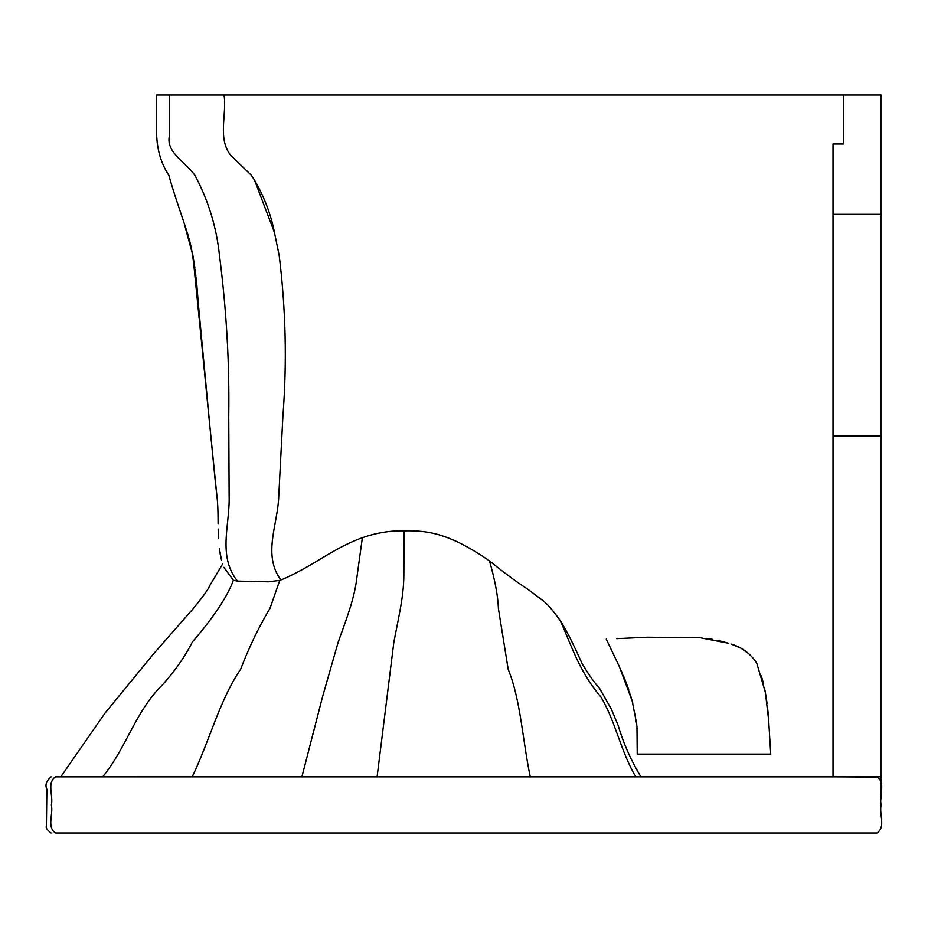 <?xml version="1.0" encoding="UTF-8"?>
<svg xmlns="http://www.w3.org/2000/svg" width="928" height="928" viewBox="0 0 928 928"><rect width="100%" height="100%" fill="white"/><g stroke="black" fill="none" stroke-linecap="round" stroke-linejoin="round"><path stroke-width="1.39" d="M881.148 684.597L881.148 780.877L880.405 779.694M208.487 776.829L294.547 776.829M394.493 776.829L517.638 776.829M222.639 563.946L209.832 585.487C208.487 589.036 202.884 596.82 193.036 608.826L153.155 654.344L105.108 712.982L60.796 776.829L135.511 776.829M615.832 776.829L640.9 776.829C630.982 760.368 623.419 743.282 618.199 725.568L611.32 709.085L599.569 688.402C594.326 682.66 588.538 674.424 582.181 663.682C573.945 645.911 569.316 635.309 560.419 620.844C571.161 644.937 579.42 671.895 600.625 696.615C614.951 719.548 620.96 752.364 635.842 776.829L192.212 776.829C209.635 740.602 219.692 699.793 240.619 669.332C248.936 647.524 258.715 627.212 269.955 608.374L279.78 580.348L280.929 580.023C312.759 566.637 332.642 548.286 362.372 537.741C376.234 532.858 390.131 530.561 404.074 530.862C429.386 530.271 450.521 534.168 489.45 560.837C505.482 573.829 516.687 582.007 528.032 589.396L543.657 601.147C547.126 604.14 551.093 607.898 560.419 620.844M101.523 776.829L84.622 776.829M489.45 560.837C494.984 580.128 497.965 595.973 498.382 608.374L508.184 669.332C520.724 699.793 522.58 740.602 530.259 776.829M404.074 530.862L403.842 576.288C403.518 596.681 399.33 613.71 393.878 642.06L377.093 776.829M223.845 567.344L233.404 580.278C227.441 596.518 213.742 617.12 192.316 642.06C184.962 656.699 174.916 671.072 162.18 685.2C135.708 710.883 126.475 747.655 102.706 776.829M233.404 580.278L237.417 581.09L268.517 581.821L279.78 580.348M768.662 720.29L768.616 719.42M768.268 714.815L768.21 714.154M767.978 711.625L768.129 713.249M768.117 713.04L767.897 710.836M767.862 710.488L767.433 706.556M767.015 703.273L766.922 702.542M766.864 702.113L766.598 700.269M766.574 700.083L766.389 698.83M766.099 696.986L765.588 693.889M740.811 648.092L730.928 644.02C741.89 647.21 750.497 653.59 756.738 663.126L765.229 691.928M765.066 691.012L764.823 689.817M764.626 688.796L764.312 687.346M763.5 683.855L763.025 681.964M763.384 683.391L761.296 675.839M749.824 654.739L749.198 654.147M748.502 653.521L740.962 648.173M621.4 671.118L632.142 700.837L619.359 666.675L609.777 646.503M622.143 672.8L621.226 670.724M634.972 712.924L635.216 714.235M635.251 714.456L635.402 715.256M636.399 721.729L636.608 723.434M636.666 723.84L632.235 701.162M208.939 416.138L209.113 417.878M210.726 435.162L216.932 496.062M216.932 496.109L217.349 500.146M237.417 581.09C217.396 555.814 230.028 524.645 229.123 496.086L228.74 415.872C229.529 362.825 226.432 309.337 219.46 255.444C216.537 227.116 208.336 200.378 194.845 175.218C185.728 162.191 165.23 152.169 169.534 135.117L169.534 95.004L156.658 95.004L156.658 135.117C157.261 150.498 161.31 163.862 168.803 175.218L168.803 175.218C177.77 207.118 187.816 230.225 191.504 248.901L196.284 279.572L200.657 333.291L211.514 443.132L195.437 278.783L211.596 443.978M877.366 777.072L833.019 776.829L833.019 143.968L843.726 143.968L843.726 95.004L224.054 95.004C226.954 114.875 217.384 138.063 230.585 155.185L251.302 175.218L254.527 180.16L274.456 232.476L279.177 255.444C285.824 309.337 287.065 362.825 282.912 415.872L278.76 496.086C277.948 524.239 262.253 554.99 280.929 580.023M765.484 693.297L768.674 720.348L770.727 754.116L637.223 754.116L636.968 726.612M616.818 638.626L647.558 637.223L700.037 637.71L728.584 643.266M169.534 95.004L224.054 95.004M881.136 798.962L881.194 780.982M876.96 832.996C885.973 826.999 878.99 813.949 881.136 804.912C878.99 795.888 885.973 782.838 876.96 776.84L55.46 776.84C46.597 782.838 53.464 795.888 51.365 804.912C53.464 813.949 46.597 826.999 55.46 832.996L876.96 832.996M330.542 832.996L176.575 832.996M467.155 776.84L581.148 776.84M583.364 776.84L381.466 776.84M278.62 776.84L176.575 776.84M149.605 776.84L117.114 776.84M149.605 832.996L166.646 832.996M229.982 832.996L278.62 832.996M202.675 776.84L264.213 776.84M60.981 776.84L114.364 776.84M51.075 832.996L51.052 832.996C47.108 829.957 45.565 827.66 46.4 826.094L46.876 789.241C44.869 785.146 46.261 781.016 51.052 776.84L51.075 776.84M233.044 832.996L264.213 832.996M841.035 776.829L881.148 776.829L841.035 776.829M833.019 95.004L881.148 95.004L881.148 776.829M881.148 342.119L881.148 248.298M606.239 639.114L609.777 646.491M610.148 647.28L612.99 653.242M647.558 637.223L636.979 637.71M727.633 642.976L719.409 640.784M718.052 640.471L717.008 640.239M712.843 639.415L708.528 638.708M765.426 692.972L765.171 691.569M764.753 689.469L764.336 687.486M762.944 681.628L761.482 676.431M768.674 720.348L768.628 719.722M768.546 718.434L768.442 716.95M768.303 715.175L768.222 714.189M767.839 710.21L767.63 708.284M766.795 701.603L766.435 699.155M766.25 697.914L766.052 696.684M765.844 695.443L765.635 694.167M622.294 673.125L622.572 673.774M623.697 676.431L623.941 677.011M624.173 677.602L626.481 683.484M626.922 684.667L627.56 686.453M627.989 687.648L628.674 689.62M629.207 691.232L629.799 693.042M630.17 694.202L631.214 697.624M631.759 699.503L632.142 700.837M632.281 701.348L632.792 703.238M634.88 712.46L635.413 715.314M636.388 721.682L636.538 722.877M636.701 724.13L636.84 725.371M637.107 728.028L637.176 728.724M637.304 753.292L637.234 753.954M362.372 537.741L357.048 576.288C354.798 596.681 348.429 613.71 338.21 642.06L322.584 696.615L301.902 776.829M881.148 214.345L833.019 214.345M881.148 435.94L833.019 435.94M105.108 712.982L137.216 673.856M183.698 221.502L192.873 255.444L202.246 349.276M192.92 255.699L196.701 286.497L208.904 415.79M192.769 254.91L193.001 256.14M192.85 255.351L196.922 286.091M198.418 304.767L199.682 321.935M200.309 329.51L208.8 414.758M210.169 428.84L211.491 442.83M211.503 443.027L216.955 496.306M217.361 500.285L217.755 506.212M217.871 509.194L217.941 511.293M217.952 511.792L218.034 516.641M218.08 520.643L218.103 523.659M218.161 529.041L218.416 537.498M219.286 548.193L221.432 559.781M221.2 558.853L219.774 551.708M218.405 537.219L218.173 529.9M218.103 523.404L218.034 516.977M217.976 512.882L217.86 508.788M217.72 505.632L217.326 499.925M216.943 496.19L216.85 495.355M216.224 490.1L215.841 486.643M215.366 482.316L211.514 443.074M211.004 437.645L200.796 334.637M200.668 333.372L200.32 329.637M199.682 321.888L199.59 320.775M198.569 306.89L197.142 288.573M197.049 287.494L196.724 283.991M196.376 280.372L196.237 279.096M195.854 275.558L195.042 269.062M194.834 267.531L192.862 255.42M217.384 500.586L217.442 501.224M217.697 505.168L217.86 508.88M217.987 513.613L218.045 517.198M218.08 520.736L218.103 523.554M218.161 529.32L218.44 538.066M220.191 554.167L221.595 560.384M254.527 180.16C264.294 196.98 270.941 214.426 274.456 232.476"/></g></svg>
